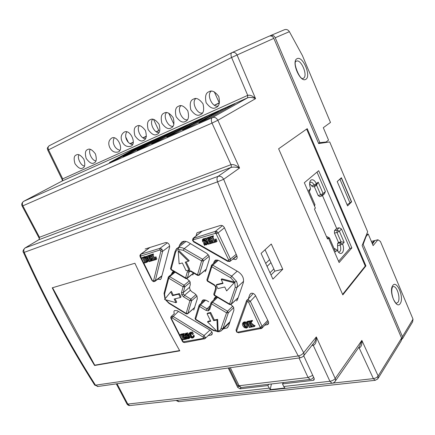 <?xml version="1.0" encoding="UTF-8"?>
<svg xmlns="http://www.w3.org/2000/svg" width="435" height="435" viewBox="0 0 435 435"><rect width="100%" height="100%" fill="white"/><g stroke="black" fill="none" stroke-linecap="round" stroke-linejoin="round"><path stroke-width="0.65" d="M323.966 142.783L326.087 142.011L328.545 140.097L323.303 127.7L330.48 122.447L302.401 55.533L289.384 31.663L275.23 37.758C274.132 35.681 272.587 34.952 270.597 35.561L269.82 35.953M401.793 339.686L402.451 336.663L413.016 319.138L380.429 241.479L377.928 239.761L373.127 245.606L368.228 234.014L366.596 234.438M219.256 102.839L214.493 105.178M173.908 124.225L168.709 113.133M158.818 130.5L156.252 131.674M146.394 136.188L142.968 137.759M133.262 142.201L130.005 143.691M128.298 142.25L125.786 137.069M377.928 239.761L374.85 240.528L372.442 243.986M413.016 319.138L412.641 321.835L402.576 338.604M318.491 143.153L319.872 142.647L275.23 37.758M326.087 142.011L319.872 142.647M402.451 336.663L363.16 244.339L366.107 236.488L368.228 234.014M362.556 244.492L363.16 244.339M366.107 236.488L365.732 236.586M347.048 204.657L350.006 202.987L351.344 201.639L341.41 178.192L338.734 180.166M340.621 178.448L341.41 178.192M350.006 202.987L340.029 179.459M372.007 242.953L374.589 240.588L371.349 241.398M270.597 35.561L284.506 29.71C286.491 29.096 288.117 29.749 289.384 31.663M372.061 243.078L374.85 240.528L372.034 243.018M153.55 119.402L158.911 130.707L156.497 131.81M146.345 136.454L143.202 137.89M133.219 142.457L130.228 143.822M214.281 91.818L219.354 103.057L214.602 105.232M52.543 287.736L94.743 365.172L179.622 350.566M218.337 260.239L212.753 265.16L231.686 276.111L236.433 281.276C237.439 283.484 237.641 285.534 237.037 287.421L235.232 287.366L234.721 282.141L226.64 290.933L224.754 286.98L217.886 288.612L216.19 285.077L223.052 283.413L221.154 279.439L234.052 282.755M233.742 307.61L228.315 312.857L222.927 328.566L221.306 330.801L219.099 331.774M175.947 249.592L178.54 247.722C180.318 247.227 182.216 247.542 184.228 248.662L202.601 259.287L208.289 254.676M192.879 238.532L215.358 231.344L222.443 225.689M215.249 233.138L215.358 231.344L216.891 231.572L215.863 233.231L193.439 239.783L193.57 238.027L202.215 231.132M227.82 261.424L227.733 260.799L228.592 260.772L228.674 259.902L215.863 233.231M246.65 300.438L247.042 299.949L248.341 299.71L250.321 301.297L248.608 302.167L247.819 301.526L247.118 301.868L236.656 330.932L236.14 329.719M246.58 300.58L246.444 301.009L247.118 301.868M236.656 330.932L236.906 331.785L238.717 332.764M171.167 316.582L173.141 316.441L204.058 335.548L205.369 337.478L204.901 338.691M204.222 339.006L203.286 338.408L203.645 337.854L203.118 337.081L172.206 317.947L173.141 316.441L178.453 311.444M174.359 313.559L171.211 316.528L171.439 318.676L171.009 318.545M161.918 275.768L155.311 280.711L153.582 280.657L160.852 251.229L160.569 250.348L159.765 250.043L159.928 248.347L161.923 249.114L162.636 251.31L155.311 280.711L154.528 281.537M216.891 231.572L218.104 232.883L230.419 259.026L230.197 261.212L229.593 261.549M160.852 251.229L162.636 251.31L169.672 246.025M151.902 280.336L153.017 280.988L153.582 280.657M209.926 330.056L204.058 335.548L203.118 337.081M236.2 254.35L230.419 259.026L228.674 259.902M193.782 241.952L193.629 241.305L227.733 260.799M186.767 278.579L189.981 281.619L190.34 284.517L189.72 286.649C189.355 288.78 190.247 290.602 192.39 292.113L194.728 293.505L196.946 295.914L197.321 298.747L193.727 310.079M171.423 274.338L172.662 271.891L173.347 271.581M179.008 246.944L179.519 245.128L181.694 242.056L182.917 241.49C184.652 240.995 186.484 241.305 188.42 242.431L206.832 253.42L209.099 255.97L209.404 259.059L205.837 270.608L205.162 271.734M187.175 278.329L193.678 273.093L192.781 275.002M213.547 263.42L214.058 261.799L215.086 260.369L215.912 259.983L218.854 260.5L238.092 271.701C242.496 274.741 244.231 278.422 243.29 282.745L237.461 299.682L236.531 300.928L237.004 300.498M230.86 304.571L233.579 307.251L233.916 310.106L228.62 325.842L227.065 327.985L223.302 328.86M213.71 299.954L214.988 297.399L215.918 296.985M201.307 303.081L201.813 301.411L202.65 300.204L203.531 299.813L206.337 300.384L208.718 301.787M145.143 248.994L165.61 242.551C168.285 242.621 169.617 244.16 169.601 247.172L161.206 278.465L160.466 279.526L157.802 279.178M174.315 313.472C173.717 312.172 173.815 311.188 174.604 310.519L177.214 310.699L210.192 330.214C212.329 331.867 212.813 333.417 211.644 334.858L208.115 335.668M196.071 235.928L196.957 232.85L197.457 232.616L220.371 225.471C222.095 225.156 223.465 225.955 224.487 227.869L236.819 255.726C237.434 257.286 237.211 258.477 236.161 259.293L235.525 259.575L232.904 259.01M248.418 298.519L249.826 294.555L251.327 293.25C253.067 293.06 254.464 293.853 255.508 295.637L268.275 321.421C268.863 322.716 268.732 323.722 267.878 324.445L264.73 325.249M52.249 287.823L134.899 263.257C149.379 294.142 164.338 323.341 179.78 350.855L94.58 365.482C79.888 341.045 65.777 315.157 52.249 287.823M94.482 384.725L95.477 385.171L298.231 355.95C270.293 303.652 243.393 245.612 217.543 181.841L223.661 179.285C249.298 242.784 275.964 300.607 303.646 352.747C302.39 354.384 300.585 355.455 298.231 355.95L300.395 357.76L97.652 386.514L95.477 385.171C69.85 344.971 46.083 300.71 24.181 252.382L23.501 252.545M94.999 365.128L94.58 365.482M282.761 269.227L271.282 244.019L261.082 253.387L272.924 279.129L282.761 269.227L274.849 271.146L271.005 274.958M307.224 128.668L278.623 148.792L342.818 294.881L365.922 265.905L307.224 128.668M332.715 383.121L373.382 378.624C375.579 378.243 377.167 377.373 378.151 376.009L401.57 338.12L362.127 245.558L367.657 231.79L329.703 141.935L318.665 143.566L273.832 38.356L231.589 57.48L47.812 150.216M337.217 181.553L341.404 177.73L351.616 201.84L347.581 205.918L337.217 181.553M269.988 272.75L273.843 268.955M39.373 238.695L39.074 238.016L39.498 237.282L231.001 164.675C233.464 164.18 236.319 165.3 239.565 168.035C236.232 167.002 233.323 166.822 230.849 167.497L38.775 239.772M401.57 338.12L401.19 340.904L378.303 378.097M38.943 239.642C39.411 238.973 39.454 238.429 39.074 238.016L22.158 206.076M62.526 180.481L62.281 179.851L62.711 178.861L247.711 95.363C250.027 94.765 252.648 95.869 255.562 98.663C252.566 97.353 249.902 97.076 247.569 97.831L62.205 180.998M269.042 36.225L269.156 36.17C271.157 35.529 272.718 36.263 273.832 38.356M303.733 355.727L313.456 343.514C315 341.801 315.951 339.604 316.316 336.929C316.555 341.622 315.603 344.389 313.456 345.232L311.9 345.466M265.046 249.744L274.849 271.146M342.611 294.408L365.259 266.057L365.922 265.905M365.259 266.057L306.637 129.081M335.358 381.027L359.653 346.097L361.86 340.393C362.154 344.607 361.278 347.092 359.234 347.842L358.348 347.973M350.953 202.03L351.616 201.84M283.555 382.55L282.5 383.904L283.723 386.492L329.92 381.283L312.787 344.351M282.5 383.904L313.184 380.348L314.287 378.825M303.706 355.77L314.135 378.363L313.94 380.027L313.184 380.348M228.217 367.994L237.689 387.367L238.456 386.47M241.11 387.509L239.989 388.825L237.689 387.367M239.989 388.825L267.819 385.6L270.222 389.635L284.909 388.004L283.723 386.492M218.462 111.175L209.066 115.389L182.564 130.022L192.172 125.748L218.462 111.175M187.463 125.068L178.742 128.977L151.646 143.778L160.526 139.825L187.463 125.068M158.666 137.977L150.553 141.614L123.007 156.518L131.245 152.854L158.666 137.977M145.024 144.094L137.183 147.606L109.468 162.538L117.406 159.009L145.024 144.094M172.804 131.642L164.397 135.41L137.058 150.265L145.605 146.464L172.804 131.642M202.672 118.255L193.624 122.311L166.806 137.036L176.039 132.925L202.672 118.255M234.867 103.824L225.102 108.201L198.969 122.724L208.974 118.276L234.867 103.824M82.585 168.084C80.622 169.373 78.082 167.894 74.967 163.652C73.575 158.579 74.01 155.697 76.277 155.001L76.288 154.996C78.202 153.669 80.741 155.094 83.906 159.281C85.369 164.37 84.966 167.29 82.694 168.03L82.585 168.084M93.982 162.913C91.954 164.234 89.354 162.744 86.184 158.432C84.803 153.267 85.276 150.32 87.614 149.596L87.625 149.591C89.605 148.226 92.204 149.667 95.417 153.914C96.88 159.101 96.439 162.081 94.096 162.859L93.982 162.913M109.734 147.46C111.681 151.271 114.416 152.794 117.945 152.027C124.638 150.195 117.287 134.355 111.512 138.205C108.619 140.413 108.027 143.496 109.734 147.46M122.104 141.701C124.073 145.584 126.879 147.122 130.522 146.323C137.427 144.409 130.016 128.271 124.029 132.24C121.028 134.507 120.386 137.661 122.104 141.701M143.485 140.44L143.637 140.369C146.296 139.45 146.905 136.193 145.464 130.592C142.022 126.068 139.162 124.573 136.889 126.106L136.873 126.112C134.219 126.966 133.567 130.185 134.91 135.769C138.292 140.375 141.152 141.93 143.485 140.44M156.948 134.328L157.106 134.252C159.857 133.295 160.515 129.962 159.079 124.241C155.578 119.647 152.647 118.135 150.287 119.717L150.276 119.728C147.53 120.615 146.823 123.91 148.156 129.608C151.597 134.295 154.528 135.867 156.948 134.328M170.89 128.004L171.058 127.917C173.908 126.917 174.62 123.502 173.19 117.667C169.623 112.991 166.616 111.469 164.169 113.1L164.153 113.111C161.314 114.035 160.553 117.406 161.874 123.23C165.371 127.999 168.378 129.586 170.89 128.004M185.337 121.441L185.522 121.354C188.469 120.305 189.236 116.803 187.817 110.849C184.179 106.091 181.096 104.558 178.557 106.243L178.54 106.254C175.599 107.217 174.783 110.675 176.083 116.618C179.644 121.474 182.733 123.083 185.337 121.441M200.317 114.644L200.519 114.546C203.575 113.448 204.396 109.859 202.987 103.775C199.284 98.935 196.114 97.391 193.477 99.131L193.461 99.142C190.416 100.148 189.535 103.693 190.818 109.767C194.445 114.709 197.61 116.335 200.317 114.644M215.869 107.586L216.081 107.483C219.251 106.33 220.137 102.649 218.734 96.429C214.961 91.508 211.704 89.947 208.969 91.747L208.947 91.758C205.793 92.813 204.841 96.445 206.103 102.655C209.8 107.69 213.052 109.337 215.869 107.586M327.528 239.005L328.447 238.043L339.126 262.544L351.861 247.917L318.681 170.705L304.331 182.733L315.397 208.12L314.44 209.012L327.528 239.005M309.622 183.429L311.569 185.865L314.124 185.038C313.053 183.004 311.873 182.047 310.579 182.167L309.682 182.825M312.901 186.854L311.569 185.865M314.222 205.418L314.978 204.727L308.719 190.372L310.508 188.817L309.671 185.299C309.475 182.722 309.883 180.998 310.884 180.139C312.705 179.073 314.565 180.237 316.473 183.646L318.192 182.151L323.113 193.57L325.369 191.514L324.472 193.765L322.215 195.832L319.714 196.604L318.186 195.56L314.228 186.425M338.354 251.947L339.104 252.05C340.882 251.267 341.225 248.945 340.126 245.074L337.555 245.726L337.625 243.426L338.512 242.469L334.466 233.133L334.466 230.67L336.663 228.413L322.482 195.587M337.555 245.726L337.881 251.321M270.222 389.635L271.402 383.969M268.895 384.263L267.819 385.6M209.431 116.183L209.066 115.389M179.068 129.668L178.742 128.977M150.842 142.223L150.553 141.614M137.46 148.177L137.183 147.606M164.702 136.057L164.397 135.41M193.966 123.051L193.624 122.311M225.488 109.054L225.102 108.201M84.504 166.023C80.964 165.958 76.837 157.785 78.952 154.795M95.928 160.896C92.242 160.983 87.919 152.386 90.257 149.346M114.16 137.944C113.008 140.483 113.035 142.979 114.247 145.431C115.335 147.878 117.194 149.488 119.826 150.265M126.645 131.935C125.367 134.551 125.351 137.134 126.596 139.689C127.721 142.229 129.657 143.871 132.409 144.61M139.374 125.699C136.003 128.934 141.174 139.417 145.535 138.596M152.734 119.277C149.058 122.556 154.468 133.567 159.014 132.523M166.572 112.627C162.581 115.96 168.231 127.515 172.978 126.237M180.917 105.738C176.583 109.125 182.488 121.251 187.447 119.717M195.793 98.598C191.095 102.04 197.267 114.764 202.444 112.953M211.236 91.192C206.146 94.689 212.595 108.038 218.011 105.928M327.245 238.358L328.447 238.043M338.588 261.304L349.865 248.407L351.861 247.917M349.865 248.407L341.508 228.995L339.376 231.251L344.15 242.317L342.584 244.051C345.618 251.691 340.665 257.389 337.147 250.071L335.515 251.876L329.447 237.95L328.735 238.701M336.663 228.413L339.121 227.744L341.508 228.995M325.369 191.514L317.012 172.102M326.658 237.004L327 236.651L326.554 236.765M334.336 249.173L335.026 248.592M337.625 243.426L340.181 242.773L342.584 244.051L340.126 245.074L340.181 242.773L341.045 241.822L336.994 232.459L334.466 233.133M338.512 242.469L341.045 241.822L344.15 242.317M334.466 230.67L336.978 229.99L336.994 232.459L339.376 231.251L336.978 229.99L339.121 227.744M318.186 195.56L320.704 194.771L322.215 195.832L323.113 193.57L320.704 194.771L316.528 185.12L315.37 186.06L314.124 185.038L316.473 183.646L315.582 185.946M309.954 190.28L309.214 191.503M327 236.651L329.447 237.95M314.978 204.727L314.472 206M316.528 185.12L318.192 182.151M144.806 262.457L142.56 257.96L142 258.129L141.805 257.748L144.942 257.047L146.595 258.205L147.666 261.19L146.671 262.349L144.436 263.006L144.241 262.62L144.806 262.457M147.231 262.049L148.096 261.37L148.351 259.711L146.557 256.911L144.779 256.53L141.805 257.748M144.714 262.272L144.241 262.62M146.709 261.729L146.758 260.456L145.774 258.482L144.817 257.591L143.409 257.705L145.654 262.207L146.709 261.729M144.306 257.482L146.388 261.658L145.654 262.207M146.388 261.658L146.829 261.533M149.45 261.087L147.199 256.563L146.633 256.737L146.437 256.351L149.694 255.367L150.831 257.21L149.368 256.095L148.09 256.297L149.069 258.265L149.542 257.884L149.292 257.15L149.607 257.058L150.706 259.265L149.259 258.651L150.341 260.826L151.554 260.233L151.315 258.515L151.63 258.423L152.419 260.657L149.075 261.642L148.879 261.256L149.45 261.087M149.694 255.367L150.434 254.823L146.437 256.351M150.831 255.47L151.57 256.666L150.831 257.21M149.542 257.917L149.069 258.265M148.982 256.063L149.461 257.025M150.037 256.606L149.292 257.15M150.102 256.688L149.607 257.058M151.396 258.754L150.706 259.265M150.711 257.248L151.331 258.499M150.592 259.298L151.081 260.277L150.341 260.826M151.081 260.277L151.597 260.125M151.63 258.423L152.364 257.873L151.315 258.515M152.968 260.25L152.419 260.657M152.364 257.873L153.087 259.923M149.357 260.902L148.879 261.256M153.463 259.907L151.206 255.356L150.63 255.53L150.434 255.144L152.636 254.48L152.832 254.867L152.103 255.089L154.36 259.641L155.257 258.896L154.92 257.449L155.235 257.351L156.111 259.57L153.076 260.467L152.881 260.076L153.463 259.907M152.636 254.48L153.376 253.937L151.173 254.6L150.434 255.144M153.376 253.937L153.571 254.323L152.832 254.867M152.957 254.774L155.094 259.091L154.36 259.641M155.235 257.351L155.654 256.9L154.92 257.449M155.969 256.808L156.845 259.021L156.111 259.57M153.365 259.717L152.881 260.076M208.909 240.158L208.664 239.359L209.028 239.25L210.165 241.648L209.8 241.757L209.164 240.946L208.55 241.001L209.665 243.355L211.078 242.686L210.904 240.811L211.263 240.702L212.046 243.132L208.169 244.274L207.974 243.856L208.631 243.66L206.304 238.761L205.641 238.962L205.445 238.543L209.219 237.407L210.42 239.397L210.056 239.506L208.811 238.206L207.337 238.451L208.349 240.582L208.909 240.158L208.349 240.582M209.219 237.407L209.931 236.847L205.445 238.543M210.35 237.543L211.127 238.837L210.42 239.397M209.931 236.847L210.1 237.129M208.191 238.206L208.718 239.315M209.545 238.75L208.664 239.359M209.588 238.81L209.028 239.25M210.116 239.489L210.872 241.082L210.165 241.648M209.871 241.735L210.371 242.795L209.665 243.355M210.371 242.795L211.138 242.567M211.263 240.702L211.611 240.25L210.904 240.811M212.677 242.627L212.046 243.132M211.97 240.142L212.699 242.42M208.517 243.421L207.974 243.856M213.28 242.295L210.948 237.363L210.279 237.564L210.078 237.146L212.633 236.374L212.835 236.798L211.986 237.053L214.325 241.985L215.396 241.148L215.08 239.576L215.45 239.467L216.331 241.876L212.813 242.909L212.612 242.491L213.28 242.295M212.633 236.374L213.34 235.813L210.785 236.586L210.078 237.146M213.34 235.813L213.541 236.238L212.835 236.798M212.84 236.792L215.026 241.42L214.325 241.985M215.026 241.42L215.347 241.327M215.45 239.467L215.782 239.011L215.08 239.576M216.151 238.902L217.032 241.311L216.331 241.876M213.166 242.045L212.612 242.491M203.803 243.399L204.515 242.839L203.618 243.453L205.228 244.579L206.375 244.106L205.63 242.714L203.254 242.219L202.476 241.267L202.411 239.609L203.025 239.174L204.222 239.277L204.499 238.728L205.445 240.718L203.694 239.511L202.911 239.772L202.971 240.609L203.879 241.3L205.559 241.485L206.723 242.735L206.995 243.698L206.533 244.807L204.841 244.883L204.564 245.432L203.618 243.453M204.515 242.839L203.933 243.475M204.646 242.915L205.206 243.665L206.38 244.035M203.259 238.886L204.613 238.597M205.097 238.222L204.499 238.728M205.211 238.173L204.629 238.799M205.679 238.951L206.19 240.022L205.478 240.582M205.342 238.244L205.472 238.521M206.19 240.022L205.445 240.718M203.547 239.5L204.591 240.745L203.879 241.3M205.396 240.734L204.836 241.289M204.591 240.745L205.162 240.734M205.548 240.729L206.272 240.925L207.43 242.175L207.549 243.926L206.696 244.677M192.645 337.625L193.135 337.31L193.276 335.815L193.559 337.288L192.7 338.017L191.699 338L189.861 336.864L188.806 334.738L189.29 333.166L190.111 332.802L191.318 333.058L191.753 332.579L192.645 334.52L190.416 333.15L189.856 333.449L189.703 334.548L191.161 337.147L192.645 337.625L193.249 337.049M193.776 335.206L193.276 335.815M193.939 335.178L194.222 336.652L193.325 337.68M189.29 333.166L190.78 332.171L191.775 332.318M191.547 332.53L192.232 331.889L191.639 332.509M192.303 331.878L191.753 332.579M192.422 331.948L193.33 333.781L192.667 334.417M193.303 333.89L192.661 334.504L193.33 333.781M190.34 333.166L189.633 334.064M190.302 333.428L191.83 336.511L191.161 337.147M191.83 336.511L193.26 336.994M183.178 339.295L181.042 335.026L180.465 335.135L180.286 334.771L183.581 334.14L184.668 335.896L183.233 334.771L181.944 334.852L182.869 336.712L183.255 336.592L183.124 335.722L183.445 335.662L184.483 337.75L183.053 337.076L184.076 339.131L185.305 338.691L185.12 337.114L185.435 337.054L186.164 339.142L182.782 339.768L182.597 339.403L183.178 339.295M183.581 334.14L184.25 333.509L180.96 334.14L180.286 334.771M185.179 335.412L184.668 335.896M184.25 333.509L184.929 334.607L185.245 333.819L186.702 333.852L187.061 333.482L187.817 335.162L186.234 333.998L185.533 334.156L185.598 334.868L188.529 336.32L189.236 337.794L188.931 338.631L187.322 338.62L186.958 338.974L186.202 337.321L187.664 338.392L188.551 338.348L188.534 337.468L188.002 336.859L185.87 336.239L184.929 334.586M183.342 336.271L182.869 336.712M182.858 334.711L183.287 335.57M183.755 335.129L183.124 335.722M183.869 335.26L183.445 335.662M185.125 337.141L184.483 337.75M184.56 335.918L185.141 337.092M184.38 337.767L184.744 338.495L184.076 339.131M184.744 338.495L185.413 338.37M185.435 337.054L186.104 336.424L185.12 337.114M186.756 338.577L186.164 339.142M186.104 336.424L186.359 337.168M183.026 338.995L182.597 339.403M186.881 336.679L186.213 337.31L186.952 336.663M187.023 336.668L186.376 337.283M187.121 336.679L186.495 337.359M187.164 336.723L188.659 337.805M185.756 333.346L187.175 333.123M187.518 332.802L186.865 333.422M187.539 332.791L186.941 333.411M187.61 332.78L187.061 333.482M187.73 332.851L188.507 334.417L187.838 335.053M188.48 334.526L187.833 335.14L188.507 334.417M186.169 333.988L187.088 334.89L186.419 335.521M187.708 335.184L187.273 335.592M187.088 334.89L187.403 334.917M188.018 334.966L189.029 335.515M189.839 336.842L189.769 337.81L189.067 338.506M249.788 326.957L247.58 322.313L246.901 322.438L246.716 322.041L249.13 321.579L249.315 321.982L248.635 322.107L249.755 324.477L250.767 321.769L250.076 321.4L251.734 321.079L251.925 321.481L251.294 321.677L250.582 323.58L254.426 326.527L252.256 326.93L252.066 326.533L252.512 326.375L250.255 324.456L250.033 325.054L250.843 326.761L251.522 326.631L251.713 327.028L249.298 327.473L249.108 327.082L249.788 326.957M249.13 321.579L249.761 320.916L247.346 321.383L246.716 322.041M249.761 320.916L249.951 321.313L249.315 321.982M249.451 321.835L250.174 323.357M251.734 321.079L252.365 320.416L250.707 320.736L250.076 321.4M252.365 320.416L252.556 320.818L251.925 321.481M251.74 321.519L250.582 323.58M251.212 322.917L254.247 325.494L253.621 326.163M254.247 325.494L254.867 325.462L254.241 326.13M254.867 325.462L255.051 325.858L254.426 326.527M252.343 326.234L252.066 326.533M250.446 324.619L250.033 325.054M250.995 325.086L251.468 326.092L250.843 326.761M252.099 326.022L251.522 326.631M251.468 326.092L252.05 325.984M252.104 326.609L251.713 327.028M249.598 326.56L249.108 327.082M244.334 327.615L242.806 325.777L242.387 324.303L242.67 323.134L243.736 322.525L245.155 322.661L246.422 323.537L247.765 326.375L247.45 327.512L246.395 328.099L244.334 327.615M243.312 322.476L244.372 321.862L245.791 321.998L247.053 322.873L248.401 325.712L247.885 327.055M246.221 327.74L246.792 326.908L245.655 324.021L244.704 323.042L243.469 323.14L243.377 324.216L244.562 326.707L245.617 327.647L246.221 327.74L246.765 327.163M243.953 322.862L245.193 326.038L246.781 327.082M179.133 263.849L178.252 251.174L188.485 261.228L185.234 262.142L189.029 269.95L186.126 270.733L182.336 262.952L179.133 263.849M188.485 261.228L189.198 260.663L178.975 250.625L178.252 251.174M186.109 261.897L189.736 269.368L189.029 269.95M175.066 298.796L176.708 302.113L176.012 302.711L164.577 299.443L170.678 291.945L172.521 295.669L178.682 294.174L180.346 297.54L174.179 299.008L176.012 302.711M172.521 295.669L173.222 295.077L171.385 291.358L170.678 291.945M173.222 295.077L179.383 293.576L178.682 294.174M179.383 293.576L181.042 296.942L180.346 297.54M207.065 313.722L207.734 313.091L210.676 312.471L214.341 320.013L217.636 319.35L216.978 319.991L217.489 331.807L207.484 321.895L210.73 321.242L207.065 313.722L210.007 313.102L213.677 320.649L216.978 319.991M217.636 319.35L218.142 331.16L217.489 331.807M210.507 320.785L208.147 321.258L207.484 321.895M210.676 312.471L210.007 313.102M214.341 320.013L213.677 320.649M236.433 281.276L234.721 282.141L221.834 278.835L221.154 279.439M237.189 271.174L231.686 276.111L230.68 277.748L234.721 282.141L226.64 290.933M222.861 283.011L216.869 284.468L216.19 285.077M392.49 287.105C391.239 289.895 391.554 293.962 393.447 299.307C395.23 302.466 396.225 303.782 396.437 303.244L398.02 302.233C400.706 298.524 397.182 285.98 393.229 286.534L393.017 286.567M400.282 303.472C396.388 310.144 388.373 291.254 392.74 285.594C396.742 279.368 404.43 297.714 400.282 303.472M296.278 61.199C292.271 61.667 300.21 81.149 303.211 78.365L303.445 78.251C308.29 75.935 301.085 58.567 296.306 61.188L296.306 61.188M305.762 79.328C300.172 83.156 290.895 61.297 297.062 58.692C302.782 55.365 311.629 76.484 305.762 79.328M230.762 304.56L238.152 297.665M230.68 277.748L211.747 266.78L207.473 280.7L214.145 284.626L215.999 286.649L216.271 289.047L215.646 288.274L215.782 287.829M215.999 286.649L215.472 286.518M213.367 330.518L218.952 331.802L218.142 331.16L219.561 330.627L220.648 329.616L226.553 312.825L211.535 303.831L209.692 309.589L208.273 310.873L206 310.383L199.551 306.485L195.636 319.225L213.313 330.045L216.913 331.236M230.017 321.672L222.927 328.566L221.197 328.55M205.684 300.063L200.513 304.924L206.968 308.817L208.381 309.122L209.181 308.529M208.381 309.122L208.273 310.873M209.692 309.589L209.094 308.812L209.24 308.35M165.817 299.802L168.965 302.901L186.147 313.417L189.905 300.661L183.559 296.828L181.786 294.881L181.471 292.586L183.102 286.801L168.747 278.204L164.571 294.076L165.197 298.682M169.09 303.407L168.965 302.901M190.258 282.331L184.853 286.85L183.217 292.63L183.407 294.071L184.516 295.283L190.862 299.106L196.049 294.593M183.407 294.071L181.786 294.881M183.559 296.828L184.516 295.283L190.448 290.227M187.365 313.918L194.75 307.425M198.751 275.42L206.277 269.178M178.399 249.445C176.92 249.924 175.958 250.957 175.506 252.539L171.091 269.319L185.604 277.932L187.289 271.957L188.67 270.559L190.943 270.978L197.501 274.833L201.601 260.897L183.233 250.255L178.399 249.445L178.54 247.722M175.049 251.452L175.506 252.539M189.829 271.217L189.067 272.022L187.371 277.992L193.553 273.017M190.943 270.978L190.911 271.462L189.655 271.271L188.67 270.559M187.289 271.957L189.067 272.022L190.09 271.206M186.854 278.509L187.371 277.992L185.604 277.932L185.718 278.498M192.46 239.924L193.629 241.305M193.439 239.783L193.058 240.468M230.197 261.212L228.592 260.772M216.347 233.753L218.104 232.883L224.444 227.771M237.766 332.139L260.451 327.767L248.608 302.167M260.451 327.767L262.218 327.789L261.794 328.343M255.579 295.773L250.321 301.297L262.098 326.304L262.218 327.789M267.742 320.367L262.098 326.304L260.402 327.174M247.819 301.526L248.341 299.71M236.906 331.785L236.586 331.981M183.287 342.274L183.206 341.834L203.286 338.408M171.439 318.676L183.206 341.834M182.782 341.366L182.33 341.198M205.369 337.478L203.645 337.854M171.308 316.414L171.211 316.528C170.705 317.104 170.661 317.822 171.08 318.686L182.412 341.361L183.173 342.198L184.538 342.568L183.739 341.964M172.206 317.947L171.477 317.931M159.765 250.043L140.407 256.193L152.31 280.401M140.407 256.193L139.983 255.204M140.113 256.742L140.505 256.775M153.017 280.988L153.604 281.668M160.569 250.348L161.923 249.114M150.026 247.412L140.886 254.192L159.928 248.347L167.442 242.779M243.6 281.309L237.037 287.421L231.333 304.06L229.555 304.022L235.232 287.366M216.271 289.047L214.363 295.001L229.555 304.022L229.604 304.554M206 310.383L206.968 308.817L210.029 305.87M217.571 297.399L212.508 302.249L227.532 311.232L232.834 306.126M181.471 292.586L183.217 292.63L189.611 287.225M175.104 272.19L169.715 276.665L184.07 285.246L189.464 280.754M196.995 296.017L191.645 300.699L187.866 313.45L186.147 313.417L186.115 313.831L168.943 303.32L165.354 299.666M209.213 256.237L203.411 260.973L199.284 274.898L197.501 274.833L197.61 275.409M190.486 243.671L184.228 248.662L183.233 250.255M140.418 254.48L140.886 254.192L140.712 255.845M184.696 342.541L204.923 338.675M260.048 328.088L260.978 328.74M171.243 269.896L170.536 268.656L174.941 251.87C176.001 249.364 176.784 248.167 177.301 248.287L186.017 241.436M170.65 268.226L171.069 269.792L185.571 278.405C185.598 278.71 186.098 278.71 187.066 278.416M198.974 275.322L197.457 275.317L191.074 271.56M202.601 259.287L201.601 260.897L203.411 260.973L202.601 259.287M191.645 300.699L190.862 299.106L189.905 300.661L191.645 300.699M186.24 313.912L187.605 313.814M164.158 292.967L164.571 294.076M184.853 286.85L184.07 285.246L183.102 286.801L184.853 286.85M168.291 277.144L168.747 278.204L169.715 276.665L168.562 276.72M216.837 296.969L211.372 302.194L210.931 303.054L211.535 303.831L212.508 302.249L211.372 302.194L211.105 302.564M227.532 311.232L226.553 312.825L228.315 312.857L227.532 311.232M209.153 308.622L211.035 302.64M195.717 319.714L213.253 330.448L213.313 330.045M204.803 299.802L199.404 304.864L198.964 305.734L199.551 306.485L200.513 304.924L199.404 304.864L199.148 305.229M199.067 305.321L195.065 318.469L195.592 319.633L195.206 318.012M211.225 265.633L211.747 266.78L212.753 265.16L211.617 265.116L211.307 265.546M217.478 259.961L211.617 265.116L206.864 279.95L207.424 281.179L207 279.504M214.145 284.626L214.091 285.104L207.571 281.271M213.889 293.772L214.308 295.463L213.748 294.229L215.646 288.274L215.548 286.681L214.232 285.186M231.056 304.435L229.484 304.478L214.444 295.544M313.543 377.08L312.896 378.107C311.667 379.135 310.742 379.576 310.133 379.434L308.062 377.504L298.997 357.956M230.294 367.7L239.103 385.742L308.062 377.504L312.754 375.367M237.423 384.937L237.738 385.579L239.103 385.742L241.202 387.509L237.738 385.579L229.087 367.874M241.675 387.454L310.519 379.396M173.782 271.505L171.716 273.272M184.407 241.256L179.519 245.128M216.113 259.934L214.058 261.799M215.744 297.029L214.134 298.611M203.444 299.835L201.813 301.411M269.156 36.17L232.04 52.586C234.139 51.928 235.813 52.733 237.064 55.006L255.562 98.663L217.853 120.272L239.565 168.035L223.661 179.285C222.22 176.8 220.36 175.822 218.071 176.349C216.858 177.48 216.684 179.312 217.543 181.841L24.181 252.382C23.479 250.446 23.794 248.961 25.138 247.939L218.071 176.349L230.849 167.497C231.447 166.909 231.502 165.969 231.001 164.675L212.014 123.094L22.859 205.842L39.498 237.282L39.117 239.565L24.953 248.026C23.011 250.022 22.538 251.544 23.523 252.594C45.381 300.813 69.116 344.982 94.727 385.111L98.19 386.438M300.819 357.711L303.124 356.488C304.119 355.471 304.293 354.226 303.646 352.747L316.316 336.929L335.211 378.504L361.86 340.393L378.151 376.009L377.787 378.934L375.09 380.32L373.382 378.624L358.853 347.25M212.264 333.879L210.926 335.151M236.928 255.987L233.198 259.178M250.973 293.359L249.826 294.555M268.623 323.102L266.976 324.831M267.057 266.372L270.945 262.631M265.687 263.398L269.597 259.679M117.037 383.762L127.787 404.077L269.037 388.145M126.764 403.598L129.837 405.561C128.689 405.616 127.732 405.088 126.966 403.979L116.314 383.866M23.599 201.356L62.297 180.944L62.281 179.851L47.79 150.173C47.991 148.922 45.887 149.096 49.177 145.768C47.991 146.611 47.774 147.949 48.513 149.776L62.711 178.861L62.363 180.917L23.669 201.323C22.272 202.324 22 203.83 22.859 205.842L22.18 206.114C21.282 204.45 21.755 202.862 23.599 201.356L212.394 117.553L247.569 97.831L247.711 95.363L231.589 57.48C230.719 55.12 230.806 53.521 231.855 52.678L49.258 145.73L231.811 52.7M217.853 120.272C216.445 117.803 214.624 116.895 212.394 117.553C211.122 118.608 210.997 120.451 212.014 123.094L217.853 120.272M329.92 381.283C332.237 380.875 333.998 379.951 335.211 378.504C335.776 379.793 335.641 380.908 334.787 381.848C333.525 382.92 332.574 383.376 331.932 383.224L329.92 381.283M178.943 401.63L176.8 400.369M130.321 405.507L332.318 383.191M375.372 380.299L178.578 401.674L176.034 400.456M337.147 250.071L334.711 248.766L334.216 248.891M309.617 191.144L310.508 188.817M144.779 256.53L144.039 257.074M145.687 256.503L144.942 257.047M146.557 256.911L145.817 257.455M147.334 257.661L146.595 258.205M147.965 258.662L147.226 259.211M148.351 259.711L147.612 260.255M148.406 260.647L147.666 261.19M148.096 261.37L147.356 261.919M146.769 261.642L146.247 262.033M149.531 257.977L149.183 258.227M151.581 260.168L150.929 260.652M155.132 259.255L154.773 259.521M208.903 240.212L208.485 240.544M211.051 242.594L210.35 243.154M215.287 241.458L214.803 241.844M205.206 243.665L204.493 244.225M205.94 244.013L205.228 244.579M206.331 244.285L206.021 244.53M203.738 238.619L203.025 239.174M203.547 239.587L202.835 240.147M203.683 240.055L202.971 240.609M204.069 240.539L203.357 241.099M206.272 240.925L205.559 241.485M206.94 241.452L206.228 242.018M207.43 242.175L206.723 242.735M207.707 243.132L206.995 243.698M207.549 243.926L206.842 244.486M194.07 335.271L193.406 335.912M194.293 336.005L193.629 336.641M194.222 336.652L193.559 337.288M190.78 332.171L190.111 332.802M190.372 333.917L189.703 334.548M190.546 334.417L189.877 335.053M190.818 334.993L190.149 335.63M190.829 335.021L190.16 335.657M191.308 335.88L190.639 336.516M192.569 336.935L191.9 337.571M183.352 336.347L182.988 336.69M185.343 338.387L184.674 339.017M187.675 337.397L187.006 338.033M188.333 337.756L187.664 338.392M188.681 338.125L188.371 338.419M186.3 333.031L185.631 333.661M185.984 333.977L185.473 334.466M186.267 334.232L185.598 334.868M186.62 334.673L185.952 335.309M188.589 335.184L187.925 335.815M189.133 335.744L188.529 336.32M189.529 336.44L188.975 336.967M189.899 337.158L189.236 337.794M189.769 337.81L189.105 338.452M244.372 321.862L243.736 322.525M245.791 321.998L245.155 322.661M247.053 322.873L246.422 323.537M247.993 324.249L247.363 324.918M248.401 325.712L247.765 326.375M248.08 326.848L247.45 327.512M243.937 322.998L243.306 323.662M244.008 323.553L243.377 324.216M244.198 324.113L243.562 324.776M244.492 324.76L243.856 325.423M244.84 325.462L244.204 326.125M245.193 326.038L244.562 326.707M245.639 326.571L245.008 327.24M246.248 326.984L245.617 327.647M231.202 304.299L238.092 297.834M174.473 271.815L168.693 276.6L168.209 277.535L164.038 293.407L164.963 298.97M187.719 313.717L194.695 307.605M199.094 275.224L206.206 269.406M201.992 231.202L193.243 238.179L192.504 240.234L193.597 241.849L227.668 261.337L230.001 261.37M253.257 293.484L246.444 301.009L236.015 330.067L236.613 332.008L238.559 332.791L261.805 328.333M149.863 247.461L140.635 254.306L139.901 255.595L140.157 256.835L151.962 280.444L153.354 281.614L154.822 281.407M154.963 281.304L161.809 276.176M230.224 261.185L236.852 255.796M222.209 329.92L229.696 322.623M262.087 328.039L268.297 321.47M205.13 338.484L211.948 332.052M227.065 327.985L227.924 327.158M211.649 334.852L211.948 334.569M236.499 259.015L236.189 259.276M267.895 324.434L268.297 324.021M38.943 239.647L24.953 248.026M313.94 380.027L314.211 379.652M334.923 248.619L334.178 248.804M315.37 186.06L312.83 186.876M310.046 182.341L309.742 182.444M202.71 239.315L203.422 238.761M189.372 333.107L190.041 332.471M185.245 333.819L185.914 333.188M242.958 322.846L243.595 322.183"/></g></svg>
